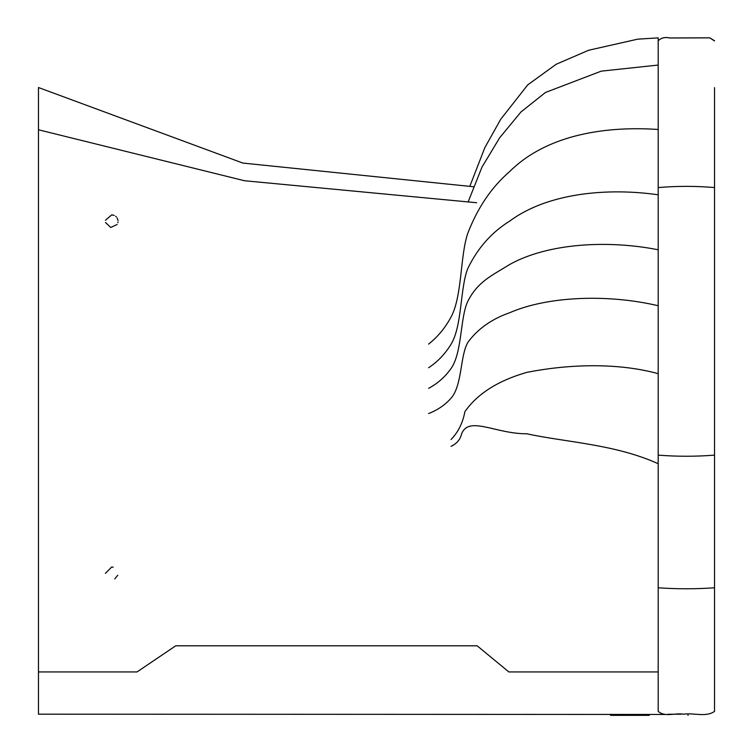 <?xml version="1.0" encoding="UTF-8"?>
<svg xmlns="http://www.w3.org/2000/svg" width="753" height="753" viewBox="0 0 753 753"><rect width="100%" height="100%" fill="white"/><g stroke="black" fill="none" stroke-linecap="round" stroke-linejoin="round"><path stroke-width="1.13" d="M649.302 715.35L610.57 715.35L649.302 715.35M714.531 710.201L714.531 711.369C705.919 717.534 693.673 712.62 683.545 714.183C675.262 712.743 664.955 717.449 658.197 711.369L658.197 374.909M658.197 71.29L658.197 38.045M468.112 202.011L481.948 167.166L499.672 137.771L520.944 111.981L545.473 92.468L601.261 71.14L658.197 65.059L658.197 388.614M658.197 65.059L658.197 373.667C615.003 361.864 565.098 364.781 526.78 372.387C498.053 380.632 477.421 393.734 464.883 411.693C462.822 422.857 458.21 432.137 451.038 439.536M451.038 446.341C456.742 443.639 460.224 439.583 461.495 434.17C468.479 415.223 495.446 433.954 526.78 433.775C565.098 442.199 615.003 444.119 658.197 463.716M428.617 388.341C437.644 383.503 445.117 376.895 451.038 368.528C462.361 352.508 460.036 317.154 467.914 301.096C477.91 281.556 491.549 275.749 509.743 264.463C548.043 243.059 608.358 239.849 658.197 249.789M658.197 671.93L508.84 671.93L658.197 671.93L508.84 671.93L477.148 645.801L175.741 645.801L137.055 671.93L38.469 671.93L38.469 714.183L665.963 714.456M667.939 714.268L681.371 714.183M544.024 671.93L558.811 671.93M585.552 671.93L588.244 671.93M476.64 202.736L244.518 180.748L38.469 129.78L38.469 671.93L87.009 671.93M87.753 671.93L94.803 671.93M95.791 671.93L126.485 671.93M114.192 215.386L111.708 214.878L105.448 220.252M105.495 222.474L110.747 227.481L117.148 224.469M117.863 222.737L117.995 222.031M118.014 220.573L117.092 217.881M116.301 216.855L115.642 216.243M113.214 567.178L111.708 567L113.214 567.178L111.708 567L105.373 573.372M114.757 578.897L117.76 575.226M111.708 214.878L113.035 215.019M38.469 129.78L38.469 87.527L242.89 163.072L473.392 186.735M658.197 182.734L658.197 139.446M588.394 671.93L544.353 671.93M714.531 139.446L714.531 87.781M714.531 242.231L714.531 221.363M714.531 711.369L714.531 87.602M714.531 40.784L709.75 37.829L669.756 37.961C665.031 36.869 661.181 37.801 658.197 40.784C661.181 37.838 665.031 36.897 669.756 37.998L709.75 37.857L714.531 40.935M658.197 455.132C676.975 456.619 695.753 456.619 714.531 455.132M658.197 187.572C676.975 185.953 695.753 185.953 714.531 187.572M428.617 344.083C437.644 337.005 445.117 327.997 451.038 317.06C462.361 296.108 460.036 255.182 467.914 232.969C477.76 207.517 491.7 187.026 509.743 171.486C548.043 133.469 608.358 126.062 658.197 129.478M428.617 413.557C437.644 410.037 445.117 404.916 451.038 398.215C462.361 385.395 460.036 355.529 467.914 342.304C477.76 328.882 491.7 319.018 509.743 312.702C548.043 296.004 608.358 293.962 658.197 305.746M428.617 367.737C437.644 361.779 445.117 353.957 451.038 344.281C462.361 325.748 460.036 287.166 467.914 268.256C477.76 247.972 491.7 232.253 509.743 221.071C548.043 192.627 608.358 187.629 658.197 194.801M658.197 587.782C676.975 589.11 695.753 589.11 714.531 587.782M688.035 715.35L688.035 714.183M610.57 714.183L610.57 715.35M658.197 37.876L637.659 39.175L588.611 50.263L556.222 64.24L527.74 84.863L500.67 119.35L484.791 147.757L469.825 186.32"/></g></svg>
